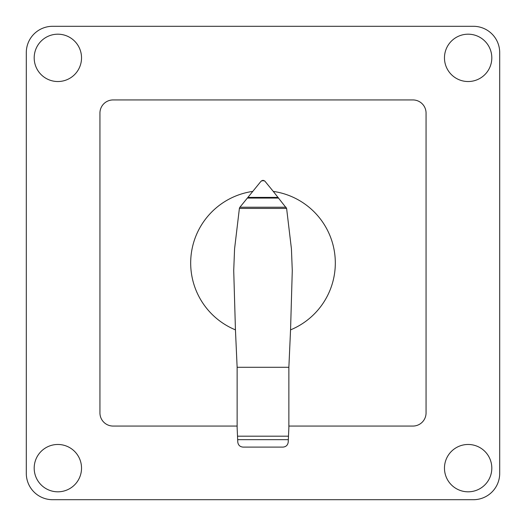 <?xml version="1.0" encoding="UTF-8"?>
<svg xmlns="http://www.w3.org/2000/svg" width="526" height="526" viewBox="0 0 526 526"><rect width="100%" height="100%" fill="white"/><g stroke="black" fill="none" stroke-linecap="round" stroke-linejoin="round"><path stroke-width="0.79" d="M286.611 208.414L291.43 248.903L292.278 270.568L290.556 329.868A72.325 72.325 0 0 0 273.277 191.411L286.611 208.414L239.389 208.414L239.711 207.481L260.988 181.299L262.908 180.306M252.717 191.411A72.325 72.325 0 0 0 235.444 329.868L233.722 270.568L234.57 248.903L239.389 208.414M237.509 436.185L288.485 436.185L288.222 442.07C287.807 445.127 286.065 446.804 282.988 447.1L243.045 447.1C239.968 446.824 238.212 445.154 237.778 442.096L237.134 427.783L237.134 367.293L235.444 329.868M290.556 329.868L288.866 367.293L288.866 427.783L288.485 436.185M288.866 367.293L237.134 367.293M286.078 207.218L239.922 207.218M278.675 198.072L247.325 198.072M263.092 180.306L264.894 181.154L273.283 191.411M264.446 180.753L261.553 180.753M237.134 426.06L113.09 426.06A13.15 13.15 0 0 1 99.94 412.91L99.94 113.09A13.15 13.15 0 0 1 113.09 99.94L412.91 99.94A13.15 13.15 0 0 1 426.06 113.09L426.06 412.91A13.15 13.15 0 0 1 412.91 426.06L288.866 426.06M468.14 34.19A23.67 23.67 0 0 1 491.81 57.86A23.67 23.67 0 0 1 468.14 81.53A23.67 23.67 0 0 1 444.47 57.86A23.67 23.67 0 0 1 468.14 34.19M81.53 57.86A23.67 23.67 0 0 1 57.86 81.53A23.67 23.67 0 0 1 34.19 57.86A23.67 23.67 0 0 1 57.86 34.19A23.67 23.67 0 0 1 81.53 57.86M468.14 444.47A23.67 23.67 0 0 1 491.81 468.14A23.67 23.67 0 0 1 468.14 491.81A23.67 23.67 0 0 1 444.47 468.14A23.67 23.67 0 0 1 468.14 444.47M57.86 491.81A23.67 23.67 0 0 1 34.19 468.14A23.67 23.67 0 0 1 57.86 444.47A23.67 23.67 0 0 1 81.53 468.14A23.67 23.67 0 0 1 57.86 491.81M52.6 499.7A26.3 26.3 0 0 1 26.3 473.4L26.3 52.6A26.3 26.3 0 0 1 52.6 26.3L473.4 26.3A26.3 26.3 0 0 1 499.7 52.6L499.7 473.4A26.3 26.3 0 0 1 473.4 499.7L52.6 499.7L473.4 499.7M499.7 473.4L499.7 462.88M26.3 462.88L26.3 473.4M473.4 26.3L52.6 26.3M26.3 52.6L26.3 63.12M499.7 63.12L499.7 52.6M288.327 439.664L237.667 439.664M278.123 197.395L247.877 197.395"/></g></svg>
